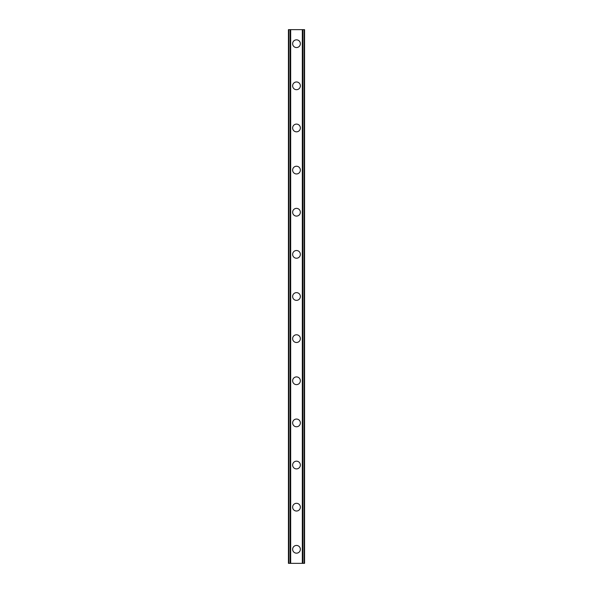 <?xml version="1.0" encoding="UTF-8"?>
<svg xmlns="http://www.w3.org/2000/svg" width="593" height="593" viewBox="0 0 593 593"><rect width="100%" height="100%" fill="white"/><g stroke="black" fill="none" stroke-linecap="round" stroke-linejoin="round"><path stroke-width="0.89" d="M292.638 549.303A3.862 3.862 0 0 1 296.5 545.441A3.862 3.862 0 0 1 300.362 549.303A3.862 3.862 0 0 1 296.5 553.165A3.862 3.862 0 0 1 292.638 549.303M292.638 507.171A3.862 3.862 0 0 1 296.5 503.309A3.862 3.862 0 0 1 300.362 507.171A3.862 3.862 0 0 1 296.5 511.033A3.862 3.862 0 0 1 292.638 507.171M292.638 465.038A3.862 3.862 0 0 1 296.5 461.176A3.862 3.862 0 0 1 300.362 465.038A3.862 3.862 0 0 1 296.5 468.9A3.862 3.862 0 0 1 292.638 465.038M292.638 422.905A3.862 3.862 0 0 1 296.5 419.043A3.862 3.862 0 0 1 300.362 422.905A3.862 3.862 0 0 1 296.5 426.767A3.862 3.862 0 0 1 292.638 422.905M292.638 380.765A3.862 3.862 0 0 1 296.5 376.903A3.862 3.862 0 0 1 300.362 380.765A3.862 3.862 0 0 1 296.5 384.627A3.862 3.862 0 0 1 292.638 380.765M292.638 338.633A3.862 3.862 0 0 1 296.5 334.771A3.862 3.862 0 0 1 300.362 338.633A3.862 3.862 0 0 1 296.5 342.495A3.862 3.862 0 0 1 292.638 338.633M292.638 296.5A3.862 3.862 0 0 1 296.5 292.638A3.862 3.862 0 0 1 300.362 296.5A3.862 3.862 0 0 1 296.5 300.362A3.862 3.862 0 0 1 292.638 296.5M292.638 254.367A3.862 3.862 0 0 1 296.5 250.505A3.862 3.862 0 0 1 300.362 254.367A3.862 3.862 0 0 1 296.5 258.229A3.862 3.862 0 0 1 292.638 254.367M292.638 212.235A3.862 3.862 0 0 1 296.5 208.373A3.862 3.862 0 0 1 300.362 212.235A3.862 3.862 0 0 1 296.5 216.097A3.862 3.862 0 0 1 292.638 212.235M292.638 170.095A3.862 3.862 0 0 1 296.5 166.233A3.862 3.862 0 0 1 300.362 170.095A3.862 3.862 0 0 1 296.5 173.957A3.862 3.862 0 0 1 292.638 170.095M292.638 127.962A3.862 3.862 0 0 1 296.5 124.1A3.862 3.862 0 0 1 300.362 127.962A3.862 3.862 0 0 1 296.5 131.824A3.862 3.862 0 0 1 292.638 127.962M292.638 85.829A3.862 3.862 0 0 1 296.5 81.967A3.862 3.862 0 0 1 300.362 85.829A3.862 3.862 0 0 1 296.5 89.691A3.862 3.862 0 0 1 292.638 85.829M292.638 43.697A3.862 3.862 0 0 1 296.5 39.835A3.862 3.862 0 0 1 300.362 43.697A3.862 3.862 0 0 1 296.5 47.559A3.862 3.862 0 0 1 292.638 43.697M304.476 29.65L288.428 29.65L288.428 563.35L304.572 563.35L304.572 29.65L304.476 563.35M288.643 29.65L288.643 563.35M288.813 29.65L288.813 563.35M290.096 29.65L290.096 563.35M290.147 29.65L290.147 563.35M290.674 29.65L290.674 563.35M302.326 29.65L302.326 563.35M302.853 29.65L302.853 563.35M302.904 29.65L302.904 563.35M304.187 29.65L304.187 563.35M304.357 29.65L304.357 563.35M288.524 29.65L288.524 563.35"/></g></svg>

